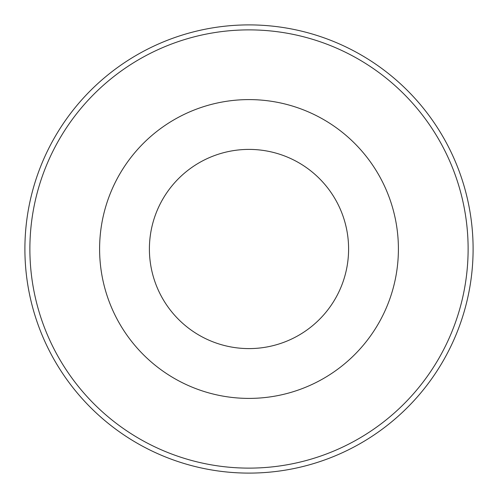 <?xml version="1.0" encoding="UTF-8"?>
<svg xmlns="http://www.w3.org/2000/svg" width="498" height="498" viewBox="0 0 498 498"><rect width="100%" height="100%" fill="white"/><g stroke="black" fill="none" stroke-linecap="round" stroke-linejoin="round"><path stroke-width="0.75" d="M149.4 249A99.6 99.6 0 0 1 298.8 162.746A99.6 99.6 0 0 1 298.8 335.254A99.6 99.6 0 0 1 149.4 249M29.88 249A219.12 219.12 0 0 1 358.56 59.237A219.12 219.12 0 0 1 358.56 438.763A219.12 219.12 0 0 1 29.88 249M24.9 249A224.1 224.1 0 0 1 361.05 54.923A224.1 224.1 0 0 1 361.05 443.077A224.1 224.1 0 0 1 24.9 249M99.6 249A149.4 149.4 0 0 1 323.7 119.613A149.4 149.4 0 0 1 323.7 378.387A149.4 149.4 0 0 1 99.6 249"/></g></svg>
